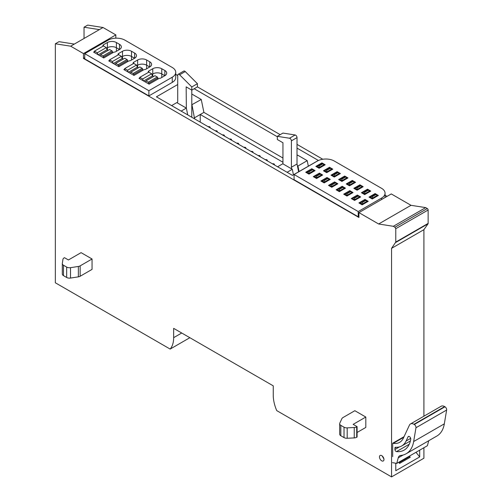 <?xml version="1.0" encoding="UTF-8"?>
<svg xmlns="http://www.w3.org/2000/svg" width="502" height="502" viewBox="0 0 502 502"><rect width="100%" height="100%" fill="white"/><g stroke="black" fill="none" stroke-linecap="round" stroke-linejoin="round"><path stroke-width="0.75" d="M84.035 38.472L84.035 27.215L99.371 29.618L103.029 27.51L87.693 25.1L84.035 27.215M55.339 43.781L70.675 46.19L74.327 44.076L58.998 41.666L55.339 43.781L55.339 282.783L170.159 349.078L189.856 337.708M423.914 416.189L423.914 229.665L391.56 248.346L395.777 242.077L395.777 228.692L394.936 227.23L393.33 226.302L378.646 223.992L358.924 212.61L358.924 217.479L83.476 58.452L83.476 53.582L70.675 46.19M391.56 248.346L391.56 476.9L276.734 410.611A29.844 17.231 60 0 1 273.251 395.174L273.251 385.85L173.648 328.352L173.648 337.67A29.844 17.231 60 0 1 170.159 349.078M381.708 455.621A3.181 1.839 60 0 1 383.792 458.426A3.181 1.839 60 0 1 383.302 460.974A3.181 1.839 60 0 1 381.708 460.817A3.181 1.839 60 0 1 379.631 458.012A3.181 1.839 60 0 1 380.121 455.465A3.181 1.839 60 0 1 381.708 455.621M365.814 417.043L354.839 410.705L342.935 417.582A3.978 2.297 0 0 0 341.906 418.612L339.804 423.142A3.978 2.297 0 0 0 339.666 423.732A3.978 2.297 0 0 0 340.833 425.357L344.027 427.202A3.978 2.297 0 0 0 347.183 427.867L354.243 427.509A3.978 2.297 0 0 0 356.709 426.844L357.091 426.625L353.151 424.353L365.814 417.043L365.814 427.434L357.091 432.473M92.054 258.988L81.079 252.65L68.423 259.961L64.482 257.689L64.099 257.909A3.978 2.297 0 0 0 62.951 259.333L62.33 263.406A3.978 2.297 0 0 0 62.317 263.606A3.978 2.297 0 0 0 63.484 265.232L66.672 267.077A3.978 2.297 0 0 0 70.518 267.673L78.362 266.455A3.978 2.297 0 0 0 80.151 265.859L92.054 258.988L92.054 269.386L80.151 276.257A3.978 2.297 0 0 1 78.362 276.853L70.518 278.064L70.518 267.673M99.371 29.618L74.327 44.076M83.476 53.582L115.83 34.902L103.029 27.51M423.914 229.665L428.024 223.823A1.192 0.69 60 0 0 428.137 223.396L428.137 210.012A1.192 0.69 60 0 0 427.29 208.55L425.69 207.621L393.33 226.302M391.56 476.9L423.914 458.219L423.914 447.728M415.982 452.302L419.691 456.92L395.777 470.725L395.777 463.264M419.691 456.92L419.691 450.162M404.537 459.537L405.409 460.045M84.738 57.724L83.476 58.452M115.83 34.902L115.83 38.171M175.738 74.359L177.727 75.507M171.609 105.602L176.817 102.596L177.375 102.923L177.727 101.617L177.727 75.231A1.989 1.148 60 0 1 178.141 74.321L183.77 71.071A1.989 1.148 60 0 1 185.244 71.548L197.424 83.696L197.424 86.877L280.198 134.668M297.021 144.381L322.773 159.247M385.065 195.215L387.055 196.364M177.727 84.524L156.417 96.83L292.453 175.367L318.337 160.427L297.021 148.121M277.33 136.751L194.186 88.747M152.759 76.034L152.759 73.926A6.369 3.677 180 0 1 161.763 73.926L164.857 75.714L161.763 73.926A6.369 3.677 0 0 0 152.759 73.926L151.911 74.415L152.759 73.926L152.759 68.73L148.818 71.002A1.989 1.148 0 0 0 148.234 71.811A1.989 1.148 0 0 0 148.46 72.344M137.636 67.306L137.636 65.197A6.369 3.677 180 0 1 146.64 65.197L149.734 66.979L146.64 65.197A6.369 3.677 0 0 0 137.636 65.197L136.789 65.687L137.636 65.197L137.636 59.995L133.695 62.273A1.989 1.148 0 0 0 133.112 63.083A1.989 1.148 0 0 0 133.337 63.616M122.513 58.577L122.513 56.462A6.369 3.677 180 0 1 131.518 56.462L134.611 58.251L131.518 56.462A6.369 3.677 0 0 0 122.513 56.462L121.666 56.952L122.513 56.462L122.513 51.267L118.572 53.538A1.989 1.148 0 0 0 117.989 54.354A1.989 1.148 0 0 0 118.215 54.881M107.39 49.842L107.39 47.734A6.369 3.677 180 0 1 116.395 47.734L119.489 49.516L116.395 47.734A6.369 3.677 0 0 0 107.39 47.734L106.543 48.223L107.39 47.734L107.39 42.532L103.45 44.81A1.989 1.148 0 0 0 102.866 45.619A1.989 1.148 0 0 0 103.092 46.153M425.69 207.621L411 205.312L391.278 193.929L358.924 212.61M411 205.312L378.646 223.992M339.666 423.732L339.666 434.13A3.978 2.297 0 0 0 340.833 435.755L344.027 437.6A3.978 2.297 0 0 0 347.183 438.265L354.243 437.907A3.978 2.297 0 0 0 356.709 437.242L357.091 437.022L357.091 426.625M62.33 273.803A3.978 2.297 0 0 0 62.317 274.004A3.978 2.297 0 0 0 63.484 275.629L66.672 277.474A3.978 2.297 0 0 0 70.518 278.064M398.682 462.292L399.579 463.409L410.266 457.234L409.375 456.123M395.777 463.628L396.266 463.346M98.022 54.668L97.294 52.785L94.445 51.141L94.445 52.603M94.445 51.141L103.45 45.946L106.298 47.59L107.108 49.679L108.2 50.313M112.454 52.93L112.454 51.794A0.797 0.458 -120 0 0 111.89 50.821L109.605 49.503L100.607 54.699L99.873 55.741M103.45 57.805L103.45 56.99A0.797 0.458 -120 0 0 102.885 56.017L100.607 54.699M97.294 52.785L106.298 47.59M98.248 54.8L107.108 49.679M113.145 63.403L112.417 61.52L109.568 59.876L109.568 61.338M109.568 59.876L118.572 54.674L121.421 56.318L122.231 58.414L123.323 59.041M127.577 61.658L127.577 60.522A0.797 0.458 -120 0 0 127.012 59.55L124.728 58.232L115.73 63.428L114.996 64.469M118.572 66.534L118.572 65.724A0.797 0.458 -120 0 0 118.008 64.745L115.73 63.428M112.417 61.52L121.421 56.318M113.37 63.528L122.231 58.414M128.267 72.131L127.539 70.249L124.691 68.605L124.691 70.067M124.691 68.605L133.695 63.409L136.544 65.053L137.353 67.142L138.445 67.776M142.7 70.393L142.7 69.257A0.797 0.458 -120 0 0 142.135 68.278L139.851 66.961L130.853 72.162L130.118 73.198M133.695 75.269L133.695 74.453A0.797 0.458 -120 0 0 133.13 73.48L130.853 72.162M127.539 70.249L136.544 65.053M128.493 72.263L137.353 67.142M143.39 80.866L142.662 78.977L139.813 77.339L139.813 78.801M139.813 77.339L148.818 72.137L151.667 73.781L152.476 75.877L153.568 76.505M157.823 79.121L157.823 77.986A0.797 0.458 -120 0 0 157.258 77.013L154.974 75.695L145.975 80.891L145.241 81.933M148.818 83.997L148.818 83.181A0.797 0.458 -120 0 0 148.253 82.209L145.975 80.891M142.662 78.977L151.667 73.781M143.616 80.991L152.476 75.877M191.795 94.025L201.258 99.49L191.795 104.749L191.795 117.255M194.607 118.88L191.971 104.849M178.141 74.321A1.989 1.148 60 0 1 179.616 74.792L191.795 86.946L191.795 90.128L186.167 86.877L186.342 108.099L181.14 111.105M197.424 86.877L191.795 90.128L191.795 104.749M200.235 122.13L200.235 114.494L194.607 117.744M201.258 99.49L203.894 112.385L200.235 114.494L282.952 162.253M177.375 102.923L186.167 107.999M187.735 114.914L186.342 108.099M203.894 112.385L282.952 158.03M297.021 155.551L297.692 155.168L307.218 160.665L308.347 166.187M307.218 160.665L297.937 166.03L299.066 171.552M297.937 166.03L297.372 165.704L298.621 171.803M277.575 166.783L282.783 163.777L292.308 169.274L287.106 172.28M293.438 174.796L292.308 169.274M197.424 83.696L191.795 86.946M282.952 163.878L282.952 142.756L277.33 139.512L277.33 136.324L289.51 138.238A1.989 1.148 60 0 1 291.398 140.855L291.398 167.241L291.744 168.954M277.33 136.324L282.952 133.074L295.132 134.988A1.989 1.148 60 0 1 297.021 137.604L297.021 163.991L297.372 165.704M297.021 163.991L291.398 167.241M215.308 130.827A1.286 0.74 180 0 1 216.877 130.947A1.286 0.74 180 0 1 217.24 131.38A1.286 0.74 180 0 1 217.071 131.85M229.602 139.085A1.286 0.74 180 0 1 231.165 139.198A1.286 0.74 180 0 1 231.535 139.631A1.286 0.74 180 0 1 231.366 140.102M243.89 147.337A1.286 0.74 180 0 1 245.459 147.45A1.286 0.74 180 0 1 245.829 147.883A1.286 0.74 180 0 1 245.66 148.354M258.185 155.589A1.286 0.74 180 0 1 259.754 155.702A1.286 0.74 180 0 1 260.118 156.135A1.286 0.74 180 0 1 259.948 156.605M272.479 163.84A1.286 0.74 180 0 1 274.048 163.953A1.286 0.74 180 0 1 274.412 164.386A1.286 0.74 180 0 1 274.243 164.857M265.332 159.711A1.286 0.74 180 0 1 266.901 159.824A1.286 0.74 180 0 1 267.265 160.257A1.286 0.74 180 0 1 267.095 160.728M251.038 151.46A1.286 0.74 180 0 1 252.606 151.573A1.286 0.74 180 0 1 252.977 152.006A1.286 0.74 180 0 1 252.807 152.476M236.749 143.208A1.286 0.74 180 0 1 238.312 143.321A1.286 0.74 180 0 1 238.682 143.754A1.286 0.74 180 0 1 238.513 144.225M222.455 134.956A1.286 0.74 180 0 1 224.024 135.069A1.286 0.74 180 0 1 224.388 135.502A1.286 0.74 180 0 1 224.218 135.973M208.161 126.705A1.286 0.74 180 0 1 209.729 126.818A1.286 0.74 180 0 1 210.093 127.251A1.286 0.74 180 0 1 209.924 127.721M428.739 440.725L427.403 445.713L396.737 463.415L392.508 462.649M404.041 436.684L392.683 443.241L393.292 443.341A24.648 14.232 60 0 0 399.661 442.331A24.648 14.232 60 0 0 403.376 438.114L409.431 425.138A6.965 4.022 60 0 1 410.479 423.945A6.965 4.022 60 0 1 413.962 424.29L414.307 424.491A2.384 1.381 60 0 1 415.995 427.415A2.384 1.381 60 0 1 415.97 427.735L413.654 441.54A37.801 21.824 60 0 1 406.231 453.72A37.801 21.824 60 0 1 400.822 455.421A7.957 4.593 60 0 0 399.686 455.772A7.957 4.593 60 0 0 398.23 457.849L396.737 463.415M392.683 456.638L392.683 443.241M410.479 423.945L441.151 406.243A6.965 4.022 60 0 1 444.628 406.589L444.973 406.783A2.384 1.381 60 0 1 446.661 409.707A2.384 1.381 60 0 1 446.636 410.034L444.326 423.839A37.801 21.824 60 0 1 436.903 436.012L406.231 453.72M410.686 438.365L406.099 441.013L408.07 436.784A1.989 1.148 60 0 1 408.371 436.445A1.989 1.148 60 0 1 409.902 436.978A1.989 1.148 60 0 1 410.774 438.98A1.989 1.148 60 0 1 410.749 439.244A33.621 19.415 60 0 1 404.148 450.106A33.621 19.415 60 0 1 396.492 451.605A1.594 0.916 60 0 1 394.936 449.51L394.936 448.073A1.594 0.916 60 0 1 395.262 447.345A1.594 0.916 60 0 1 395.601 447.269A28.827 16.641 60 0 0 401.744 445.952L410.398 440.951M406.099 441.013A28.827 16.641 60 0 1 401.744 445.952M383.917 458.979L382.16 455.929M381.57 188.325L334.301 161.035A11.935 6.89 0 0 0 317.421 161.035L294.072 174.514L358.215 211.549L381.57 198.07A11.935 6.89 0 0 0 385.065 193.195A11.935 6.89 0 0 0 381.57 188.325M294.072 174.514L294.072 179.716L358.215 216.751L358.924 216.343M319.109 168.277L325.189 164.769L321.92 162.886L315.846 166.394L319.109 168.277L319.109 167.53L316.58 166.068L318.676 165.742L321.92 163.872L321.92 162.981L316.58 166.068L316.58 166.815M326.708 172.663L332.782 169.155L329.519 167.273L323.445 170.78L326.708 172.663L326.708 171.916L324.173 170.454L326.275 170.128L329.519 168.258L329.519 167.367L324.173 170.454L324.173 171.201M334.301 177.049L340.381 173.541L337.118 171.659L331.038 175.167L334.301 177.049L334.301 176.302L331.772 174.84L333.868 174.514L337.118 172.644L337.118 171.753L331.772 174.84L331.772 175.587M341.9 181.435L347.974 177.928L344.711 176.045L338.637 179.553L341.9 181.435L341.9 180.689L339.365 179.227L341.467 178.9L344.711 177.03L344.711 176.139L339.365 179.227L339.365 179.973M349.499 185.822L355.573 182.314L352.31 180.431L346.229 183.939L349.499 185.822L349.499 185.075L346.964 183.613L349.066 183.286L352.31 181.417L352.31 180.525L346.964 183.613L346.964 184.359M357.091 190.208L363.172 186.7L359.909 184.818L353.828 188.325L357.091 190.208L357.091 189.461L354.563 187.999L356.658 187.673L359.909 185.796L359.909 184.912L354.563 187.999L354.563 188.746M364.69 194.594L370.765 191.086L367.502 189.198L361.427 192.712L364.69 194.594L364.69 193.847L362.155 192.385L364.257 192.059L367.502 190.183L367.502 189.298L362.155 192.385L362.155 193.132M372.283 198.98L378.364 195.473L375.101 193.584L369.02 197.098L372.283 198.98L372.283 198.234L369.754 196.771L371.85 196.445L375.101 194.569L375.101 193.684L369.754 196.771L369.754 197.518M315.055 170.617L311.792 168.735L305.718 172.242L308.981 174.125L315.055 170.617M322.654 175.003L319.391 173.121L313.311 176.629L316.58 178.511L322.654 175.003M330.253 179.39L326.99 177.507L320.91 181.015L324.173 182.897L330.253 179.39M337.846 183.776L334.583 181.893L328.509 185.401L331.772 187.284L337.846 183.776M345.445 188.162L342.182 186.273L336.102 189.787L339.365 191.67L345.445 188.162M353.038 192.548L349.775 190.66L343.701 194.174L346.964 196.056L353.038 192.548M360.637 196.935L357.374 195.046L351.293 198.56L354.563 200.442L360.637 196.935M368.236 201.321L364.973 199.432L358.892 202.94L362.155 204.829L368.236 201.321M358.215 211.549L358.215 216.751M321.92 162.886L324.455 164.443L321.92 163.872M329.519 167.273L332.054 168.829L329.519 168.258M337.118 171.659L339.647 173.215L337.118 172.644M344.711 176.045L347.246 177.601L344.711 177.03M352.31 180.431L354.839 181.988L352.31 181.417M359.909 184.818L362.438 186.374L359.909 185.796M367.502 189.198L370.037 190.76L367.502 190.183M375.101 193.584L377.629 195.146L375.101 194.569M311.792 168.735L306.446 171.916L308.548 171.59L311.792 169.72L311.792 168.829L314.327 170.291L311.792 169.72M319.391 173.121L314.045 176.302L316.147 175.976L319.391 174.106L319.391 173.215L321.92 174.677L319.391 174.106M326.99 177.507L321.644 180.689L323.74 180.362L326.99 178.492L326.99 177.601L329.519 179.063L326.99 178.492M334.583 181.893L329.237 185.075L331.339 184.749L334.583 182.879L334.583 181.988L337.118 183.45L334.583 182.879M342.182 186.273L336.836 189.461L338.938 189.135L342.182 187.259L342.182 186.374L344.711 187.836L342.182 187.259M349.775 190.66L344.428 193.847L346.531 193.521L349.775 191.645L349.775 190.76L352.31 192.222L349.775 191.645M357.374 195.046L352.027 198.234L354.13 197.907L357.374 196.031L357.374 195.146L359.909 196.608L357.374 196.031M364.973 199.432L359.627 202.62L361.722 202.293L364.973 200.417L364.973 199.532L367.502 200.995L364.973 200.417M322.353 164.123L319.109 165.993L318.676 165.742M319.109 165.993L319.109 167.53L324.455 164.443L324.455 165.189M329.952 168.503L326.708 170.379L326.275 170.128M326.708 170.379L326.708 171.916L332.054 168.829L332.054 169.576M337.551 172.889L334.301 174.765L333.868 174.514M334.301 174.765L334.301 176.302L339.647 173.215L339.647 173.962M345.144 177.275L341.9 179.151L341.467 178.9M341.9 179.151L341.9 180.689L347.246 177.601L347.246 178.348M352.743 181.661L349.499 183.537L349.066 183.286M349.499 183.537L349.499 185.075L354.839 181.988L354.839 182.734M360.336 186.047L357.091 187.924L356.658 187.673M357.091 187.924L357.091 189.461L362.438 186.374L362.438 187.12M367.935 190.434L364.69 192.31L364.257 192.059M364.69 192.31L364.69 193.847L370.037 190.76L370.037 191.507M375.534 194.82L372.283 196.696L371.85 196.445M372.283 196.696L372.283 198.234L377.629 195.146L377.629 195.893M312.225 169.965L308.981 171.841L308.548 171.59M308.981 171.841L308.981 173.378L306.446 171.916L306.446 172.663M314.327 171.038L314.327 170.291L308.981 173.378L308.981 174.125M319.824 174.351L316.58 176.227L316.147 175.976M316.58 176.227L316.58 177.764L314.045 176.302L314.045 177.049M321.92 175.424L321.92 174.677L316.58 177.764L316.58 178.511M327.417 178.737L324.173 180.613L323.74 180.362M324.173 180.613L324.173 182.151L321.644 180.689L321.644 181.435M329.519 179.81L329.519 179.063L324.173 182.151L324.173 182.897M335.016 183.123L331.772 185L331.339 184.749M331.772 185L331.772 186.537L329.237 185.075L329.237 185.822M337.118 184.196L337.118 183.45L331.772 186.537L331.772 187.284M342.615 187.51L339.365 189.386L338.938 189.135M339.365 189.386L339.365 190.923L336.836 189.461L336.836 190.208M344.711 188.583L344.711 187.836L339.365 190.923L339.365 191.67M350.208 191.896L346.964 193.772L346.531 193.521M346.964 193.772L346.964 195.309L344.428 193.847L344.428 194.594M352.31 192.969L352.31 192.222L346.964 195.309L346.964 196.056M357.807 196.282L354.563 198.158L354.13 197.907M354.563 198.158L354.563 199.696L352.027 198.234L352.027 198.98M359.909 197.355L359.909 196.608L354.563 199.696L354.563 200.442M365.4 200.668L362.155 202.544L361.722 202.293M362.155 202.544L362.155 204.082L359.627 202.62L359.627 203.366M367.502 201.741L367.502 200.995L362.155 204.082L362.155 204.829M172.242 67.469L124.973 40.179A11.935 6.89 0 0 0 108.093 40.179L84.738 53.664L148.887 90.699L172.242 77.214A11.935 6.89 0 0 0 175.738 72.344A11.935 6.89 0 0 0 172.242 67.469M84.738 53.664L84.738 58.859L148.887 95.895L172.242 82.416A11.935 6.89 0 0 0 175.738 77.54L175.738 72.344M94.445 51.631L93.604 52.12L103.732 57.968L113.86 52.12A1.989 1.148 0 0 0 115.548 51.794L119.489 49.516A6.369 3.677 0 0 0 121.352 46.918A6.369 3.677 0 0 0 119.489 44.32L116.395 42.532A6.369 3.677 0 0 0 107.39 42.532M109.568 60.359L108.727 60.849L118.855 66.697L128.983 60.849A1.989 1.148 0 0 0 130.671 60.522L134.611 58.251A6.369 3.677 0 0 0 136.475 55.653A6.369 3.677 0 0 0 134.611 53.055L131.518 51.267A6.369 3.677 0 0 0 122.513 51.267M124.691 69.094L123.85 69.577L133.978 75.425L144.105 69.577A1.989 1.148 0 0 0 145.793 69.257L149.734 66.979A6.369 3.677 0 0 0 151.598 64.381A6.369 3.677 0 0 0 149.734 61.784L146.64 59.995A6.369 3.677 0 0 0 137.636 59.995M139.813 77.823L138.972 78.312L149.1 84.16L159.228 78.312A1.989 1.148 0 0 0 160.916 77.986L164.857 75.714A6.369 3.677 0 0 0 166.72 73.116A6.369 3.677 0 0 0 164.857 70.512L161.763 68.73A6.369 3.677 0 0 0 152.759 68.73M148.887 90.699L148.887 95.895M427.29 208.55L394.936 227.23M395.777 228.692L428.137 210.012M428.137 223.396L395.777 242.077M395.664 242.504L428.024 223.823M173.648 337.67L181.724 333.008M80.151 265.859L80.151 276.257M161.763 77.496L161.763 68.73M146.64 68.768L146.64 59.995M131.518 60.039L131.518 51.267M116.395 51.304L116.395 42.532M340.833 435.755L340.833 425.357M344.027 427.202L344.027 437.6M347.183 438.265L347.183 427.867M354.243 427.509L354.243 437.907M356.709 437.242L356.709 426.844M63.484 275.629L63.484 265.232M66.672 267.077L66.672 277.474M78.362 266.455L78.362 276.853M102.885 56.017L111.89 50.821M112.454 51.794L103.45 56.99M118.008 64.745L127.012 59.55M127.577 60.522L118.572 65.724M133.13 73.48L142.135 68.278M142.7 69.257L133.695 74.453M148.253 82.209L157.258 77.013M157.823 77.986L148.818 83.181M185.244 71.548L179.616 74.792M297.021 137.604L291.398 140.855M295.132 134.988L289.51 138.238M399.021 462.718L409.714 456.55L399.027 462.725M403.759 437.298L393.292 443.341M444.973 406.783L414.307 424.491M444.628 406.589L413.962 424.29M415.97 427.735L446.636 410.034M444.326 423.839L413.654 441.54M398.23 457.849L403.181 454.988M408.816 436.357L408.07 436.784M394.936 448.073L396.279 447.301M399.429 446.912L394.936 449.51M396.492 451.605L409.274 444.226M381.57 199.532L381.57 198.07M172.242 82.416L172.242 77.214M119.489 44.32L119.489 49.516M103.45 44.81L103.45 45.946M134.611 53.055L134.611 58.251M118.572 53.538L118.572 54.674M149.734 61.784L149.734 66.979M133.695 62.273L133.695 63.409M164.857 70.512L164.857 75.714M148.818 71.002L148.818 72.137M62.317 274.004L62.317 263.606M217.24 131.38L217.385 132.032M231.535 139.631L231.679 140.284M245.829 147.883L245.967 148.536M260.118 156.135L260.262 156.787M274.412 164.386L274.556 165.039M267.265 160.257L267.409 160.91M252.977 152.006L253.115 152.658M238.682 143.754L238.82 144.407M224.388 135.502L224.532 136.155M210.093 127.251L210.238 127.903M385.065 197.512L385.065 193.195"/></g></svg>
